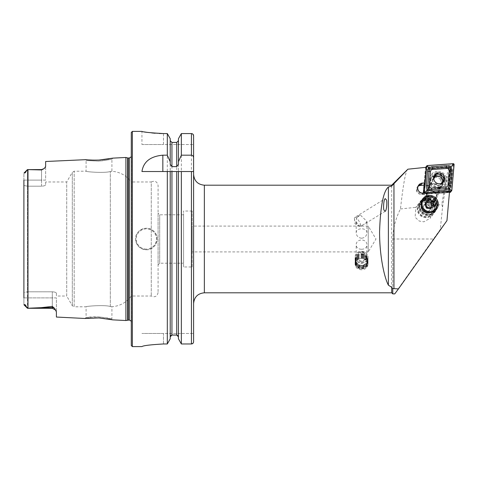 <?xml version="1.0" encoding="UTF-8"?>
<svg xmlns="http://www.w3.org/2000/svg" width="478" height="478" viewBox="0 0 478 478"><rect width="100%" height="100%" fill="white"/><g stroke="black" fill="none" stroke-linecap="round" stroke-linejoin="round"><path stroke-width="0.36" stroke-dasharray="2.39 1.79" d="M432.106 197.259A9.04 8.903 -142.9 0 1 435.793 210.888A9.04 8.903 -142.9 0 1 423.215 212.543A9.04 8.903 -142.9 0 1 431.198 196.918L432.106 197.259C434.789 199.774 435.667 201.489 434.729 202.403L439.21 192.198L438.547 193.076L447.928 192.395L449.953 169.326L448.908 168.238L425.82 169.827L424.476 185.111L425.133 184.233L426.537 168.31L425.82 169.827M438.858 193.106L434.09 203.252C431.377 200.031 428.025 198.77 424.034 199.463L424.673 198.615C425.056 197.486 427.23 196.918 431.198 196.918M420.765 203.783L415.818 207.338L415.131 217.281L419.248 221.063L423.89 221.81L430.29 218.177L432.064 211.246L429.238 205.928L420.765 203.783M429.238 205.928L441.815 204.608L442.556 207.088L440.28 229.47L446.96 220.621M442.556 207.088C445.108 188.786 447.575 176.197 449.953 169.326M449.553 191.194L448.495 192.592L448.591 191.517L447.928 192.395M424.028 185.141L424.476 185.111M424.673 198.615L426.974 193.417L426.806 193.925L421.387 194.319A4.517 4.451 -142.9 0 1 417.975 186.492M426.974 193.417L430.869 182.817A6.889 6.782 37.1 0 1 441.158 175.109M438.547 193.076L440.925 186.605A6.889 6.782 37.1 0 0 441.875 175.671M407.865 169.206C405.762 170.461 403.295 183.707 400.456 208.958C395.617 218.404 393.059 228.418 392.767 239L392.767 293.88M391.691 292.805L391.691 185.195M426.49 167.264L425.45 168.399L424.052 184.311M425.45 168.399L426.537 168.31M424.1 184.311L425.133 184.233M440.28 229.47L433.492 239L392.767 239M400.456 208.958L415.818 207.338M361.565 269.777C357.64 269.496 355.489 267.662 355.106 264.256C354.712 256.704 368.419 256.71 368.018 264.256C367.642 267.656 365.491 269.496 361.565 269.777M192.192 251.912L192.192 226.088L192.192 251.912L368.233 251.912L368.233 226.088L368.233 251.912L375.995 239L368.233 226.088L192.192 226.088M361.565 238.241C358.291 237.769 356.498 236.001 356.182 232.935C355.847 227.397 367.277 227.403 366.943 232.935C366.626 236.007 364.834 237.769 361.565 238.241M361.565 249.259C364.834 249.175 366.632 247.771 366.943 245.065C367.277 238.337 355.847 238.343 356.182 245.065C356.498 247.777 358.291 249.175 361.565 249.259M354.742 217.436A5.378 1.673 58.4 0 1 358.996 221.135A5.378 1.673 58.4 0 1 360.388 226.596A5.378 1.673 58.4 0 1 359.151 226.333A5.378 1.673 58.4 0 1 354.425 218.655A5.378 1.673 58.4 0 1 354.742 217.436L385.262 198.633M356.845 217.52L356.182 221.033L357.795 224.995L361.565 225.562L365.545 223.417L366.943 221.428L360.466 215.154L356.845 217.52A5.378 4.75 -0 0 1 360.466 215.154M448.591 191.517L439.21 192.198M418.256 185.811A5.055 4.983 37.1 0 0 422.14 194.504L429.095 194.002C432.459 192.789 439.885 192.252 438.768 193.297L439.031 192.67L438.768 193.297L448.495 192.592M442.945 182.405A6.889 6.782 37.1 0 1 438.804 188.702L440.292 187.442L436.342 196.374A5.378 4.021 -156.1 0 0 432.751 190.722A5.378 4.021 -156.1 0 0 426.394 192.305A5.378 4.021 -156.1 0 0 426.286 192.586L424.034 199.463M442.891 181.64A6.889 6.782 37.1 0 0 436.354 175.587M434.269 175.802A6.889 6.782 37.1 0 0 429.979 185.374L430.164 183.779L426.394 192.305M426.286 192.586L430.869 182.817M440.925 186.605L440.292 187.442M438.804 188.702C439.151 184.406 432.494 181.897 429.979 185.374M429.095 194.002L428.73 192.957L426.806 193.925M428.73 192.957L422.044 193.441A4.517 4.451 -142.9 0 1 418.071 186.223M23.9 297.902L27.449 297.902L27.449 291.807L27.449 308.286L27.449 297.902L52.305 297.902L52.305 291.807L52.305 308.286L52.305 297.902L56.398 297.902L56.398 311.841L56.398 297.902L23.9 297.902L23.9 185.512L23.9 292.488L27.449 291.807L52.305 291.807C54.839 291.956 56.201 292.452 56.398 293.295L56.398 296.031L56.398 293.295C56.201 292.452 54.839 291.956 52.305 291.807L27.449 291.807L27.449 186.193L27.449 291.807L23.9 292.488L23.9 304.582L24.324 304.725C24.856 304.277 25.543 304.922 26.374 306.649L27.449 308.262L41.251 307.659L52.305 306.404L54.552 308.292L56.398 311.841L56.398 317.045M23.9 180.098L27.449 180.098L23.9 180.098L23.9 185.512L23.9 173.353L23.9 304.582L26.374 306.649M24.527 172.976L26.003 171.59C25.448 172.63 24.958 173.09 24.527 172.976M45.637 161.498L45.637 166.38L44.329 168.501L41.544 169.947L27.449 169.6L26.003 171.59M125.911 157.471L125.911 320.529M93.927 160.16L99.215 160.058M108.787 158.947L112.85 158.128L111.918 159.156L109.743 159.652L98.862 161.086L86.094 160.548L98.516 161.11L103.959 160.626L111.918 159.156L111.918 171.261C119.978 171.931 126.437 175.498 131.289 181.969L131.289 296.031L131.289 181.969L151.269 181.969L151.269 296.031L151.269 181.969C154.944 180.403 157.214 181.568 158.081 185.464L158.081 292.536L158.081 185.464M158.081 292.536C157.214 296.432 154.944 297.597 151.269 296.031L131.289 296.031C126.437 302.502 119.978 306.069 111.918 306.739L111.918 318.844L99.191 316.926L86.094 317.452L86.094 306.792L74.174 306.792L74.174 171.208L86.094 171.208L86.094 160.548L85.06 159.521L89.135 159.939M108.799 319.053L100.249 318.007M98.982 317.93L89.135 318.061M45.637 181.969L45.637 184.705L45.637 181.969L66.717 181.969L72.309 172.283L72.309 305.717L72.309 172.283L74.174 171.208L74.174 306.792L72.309 305.717L66.717 296.031L66.717 181.969L66.717 296.031L56.398 296.031M44.329 168.501L41.544 169.594L41.544 180.098L27.449 180.098L27.449 169.594L27.449 186.193L27.449 180.098L41.544 180.098L41.544 186.193L27.449 186.193L23.9 185.512L27.449 186.193L41.544 186.193C44.084 186.038 45.446 185.542 45.637 184.705C45.446 185.542 44.084 186.038 41.544 186.193L41.544 180.098L45.637 180.098L45.637 166.38L45.637 180.098L41.544 180.098L41.544 169.947M170.222 164.295L170.222 338.794L170.222 171.53L176.723 171.53M178.443 164.295L178.443 171.53M141.942 144.523L163.464 144.523L141.942 144.523L141.942 131.396L151.646 132.908M155.195 133.248L159.174 133.482M163.464 133.571L163.464 144.523L193.59 144.523L163.464 144.523L163.464 133.571L167.312 133.571L167.312 343.969L163.464 343.969L163.464 333.477L141.942 333.477L193.59 333.477L193.59 341.758L192.963 343.318M135.591 239C136.23 245.537 139.821 249.122 146.352 249.761C155.571 250.257 160.817 237.56 153.97 231.4C147.81 224.535 135.107 229.757 135.591 239M170.222 138.716L170.222 338.794M170.222 140.663L171.943 142.426L176.723 142.426L178.443 140.663L178.443 138.716L178.443 140.663M170.222 336.841L170.712 335.598M171.273 335.209L171.943 335.066L171.943 142.426M178.443 138.716L178.443 338.794M192.975 134.222L191.439 133.571L181.353 133.571L181.353 343.969M193.59 144.523L193.59 303.56M163.464 343.969L163.464 333.477L193.59 333.477L193.59 341.758M183.588 263.211L183.588 214.789L183.588 263.211L159.7 263.211L159.7 214.789L159.7 263.211L158.081 264.824L158.081 213.176L158.081 264.824M110.31 306.506C112.45 306.822 112.45 306.822 110.31 306.506C112.45 306.822 112.45 306.822 110.31 306.506C104.778 304.641 85.347 306.237 86.094 306.792C85.341 306.243 104.742 304.641 110.31 306.506C104.778 304.641 85.347 306.237 86.094 306.792C85.341 306.243 104.742 304.641 110.31 306.506L110.31 171.494C112.45 171.178 112.45 171.178 110.31 171.494C112.45 171.178 112.45 171.178 110.31 171.494C104.778 173.359 85.347 171.763 86.094 171.208C85.341 171.757 104.742 173.359 110.31 171.494C104.778 173.359 85.347 171.763 86.094 171.208C85.341 171.757 104.742 173.359 110.31 171.494L110.31 306.506M131.289 321.198L131.289 323.803M131.289 132.472L131.289 345.528M192.192 266.975L192.192 211.025L192.192 266.975L183.588 266.975L183.588 211.025L183.588 266.975M141.942 171.53L167.312 171.53M181.353 171.53L193.59 171.53M85.06 318.479L86.094 317.452L89.882 317.039C96.275 316.615 99.771 316.98 98.898 316.914L108.13 318.031L111.918 318.844L112.85 319.872M27.449 169.594L41.544 169.594M23.984 304.815L27.449 308.262M146.352 249.761A10.761 10.761 0 0 0 155.673 233.623A10.761 10.761 0 0 0 137.037 233.623A10.761 10.761 0 0 0 146.352 249.761A10.761 10.761 0 0 0 155.673 233.623A10.761 10.761 0 0 0 137.037 233.623A10.761 10.761 0 0 0 146.352 249.761M428.676 197.856A7.534 7.421 -142.9 0 1 434.687 209.854A7.534 7.421 -142.9 0 1 424.207 211.234A7.534 7.421 -142.9 0 1 428.676 197.856M434.09 203.252L436.342 196.374M398.449 288.897C392.826 296.659 393.603 295.422 400.773 285.181L433.492 239M361.565 262.888A6.459 5.7 -0 0 0 368.018 257.188A6.459 5.7 -0 0 0 361.565 251.488A6.459 5.7 -0 0 0 355.106 257.188A6.459 5.7 -0 0 0 361.565 262.888M361.565 261.633A5.378 4.75 -0 0 0 366.943 256.883A5.378 4.75 -0 0 0 361.565 252.133A5.378 4.75 -0 0 0 356.182 256.883A5.378 4.75 -0 0 0 361.565 261.633M448.908 168.238C447.934 170.819 446.775 175.504 445.43 182.279L441.815 204.608M426.436 169.965L424.613 190.68A2.151 2.121 37.1 0 0 426.932 193.022L447.761 191.511A2.151 2.121 37.1 0 0 449.708 189.605L451.531 168.889A2.151 2.121 37.1 0 0 449.212 166.547L428.384 168.059A2.151 2.121 37.1 0 0 426.436 169.965L425.79 170.825L423.968 191.535A2.151 2.121 37.1 0 0 426.286 193.877L447.115 192.371A2.151 2.121 37.1 0 0 449.063 190.459L450.879 169.75A2.151 2.121 37.1 0 0 448.561 167.408L427.738 168.913A2.151 2.121 37.1 0 0 425.79 170.825L426.364 170.981A1.506 1.482 -142.9 0 1 427.726 169.642L448.549 168.131A1.506 1.482 -142.9 0 1 450.174 169.774L448.352 190.483A1.506 1.482 -142.9 0 1 446.99 191.821L426.161 193.327A1.506 1.482 -142.9 0 1 424.542 191.69L426.364 170.981M436.647 172.654A8.18 8.054 37.1 0 0 430.696 185.279A8.18 8.054 37.1 0 0 444.731 184.263A8.18 8.054 37.1 0 0 436.647 172.654M437.328 171.279A8.61 8.479 37.1 0 0 431.06 184.574A8.61 8.479 37.1 0 0 445.831 183.498A8.61 8.479 37.1 0 0 437.328 171.279M436.994 173.622A6.889 6.782 37.1 0 0 433.504 185.834A6.889 6.782 37.1 0 0 443.572 177.183A6.889 6.782 37.1 0 0 436.994 173.622M437.167 173.394A6.889 6.782 37.1 0 0 433.671 185.607A6.889 6.782 37.1 0 0 443.739 176.962A6.889 6.782 37.1 0 0 437.167 173.394M450.611 192.084A0.86 0.848 37.1 0 0 450.778 191.654L453.03 166.033A0.86 0.848 37.1 0 0 452.104 165.095L426.34 166.965A0.86 0.848 37.1 0 0 425.725 167.294M423.329 193.094L423.305 193.351A0.86 0.848 37.1 0 0 424.231 194.283L449.44 192.461M425.689 167.348A0.86 0.848 37.1 0 0 425.557 167.73L424.106 184.239M434.329 175.683A5.551 5.467 37.1 0 0 434.872 184.054A5.551 5.467 37.1 0 0 443.076 182.285M363.071 253.866A5.378 4.75 0 0 0 356.182 258.425A5.378 4.75 0 0 0 361.565 263.175A5.378 4.75 0 0 0 366.943 258.425A5.378 4.75 0 0 0 363.071 253.866M363.071 258.771A5.378 4.75 0 0 0 356.182 263.33A5.378 4.75 0 0 0 361.565 268.08A5.378 4.75 0 0 0 366.943 263.33A5.378 4.75 0 0 0 363.071 258.771M362.88 252.796A4.684 4.135 0 0 0 357.012 257.744A4.684 4.135 0 0 0 364.798 259.751A4.684 4.135 0 0 0 362.88 252.796M363.376 251.595A6.459 5.7 0 0 0 355.106 257.068A6.459 5.7 0 0 0 361.565 262.769A6.459 5.7 0 0 0 368.018 257.068A6.459 5.7 0 0 0 363.376 251.595M363.376 254.374A6.459 5.7 0 0 0 355.106 259.847A6.459 5.7 0 0 0 361.565 265.547A6.459 5.7 0 0 0 368.018 259.847A6.459 5.7 0 0 0 363.376 254.374M363.256 254.917A6.029 5.318 0 0 0 357.49 256.106A6.029 5.318 0 0 0 357.239 263.736A6.029 5.318 0 0 0 365.885 263.736A6.029 5.318 0 0 0 365.634 256.106A6.029 5.318 0 0 0 363.256 254.917M363.376 255.073A6.459 5.7 0 0 0 357.203 256.339A6.459 5.7 0 0 0 356.935 264.513A6.459 5.7 0 0 0 366.196 264.513A6.459 5.7 0 0 0 365.927 256.339A6.459 5.7 0 0 0 363.376 255.073M363.256 255.616A6.029 5.318 0 0 0 357.49 256.8A6.029 5.318 0 0 0 357.239 264.43A6.029 5.318 0 0 0 365.885 264.43A6.029 5.318 0 0 0 365.634 256.8A6.029 5.318 0 0 0 363.256 255.616M363.376 255.766A6.459 5.7 0 0 0 357.203 257.039A6.459 5.7 0 0 0 356.935 265.212A6.459 5.7 0 0 0 366.196 265.212A6.459 5.7 0 0 0 365.927 257.039A6.459 5.7 0 0 0 363.376 255.766M363.256 256.316A6.029 5.318 0 0 0 357.49 257.499A6.029 5.318 0 0 0 357.239 265.129A6.029 5.318 0 0 0 365.885 265.129A6.029 5.318 0 0 0 365.634 257.499A6.029 5.318 0 0 0 363.256 256.316M363.376 256.465A6.459 5.7 0 0 0 357.203 257.732A6.459 5.7 0 0 0 356.935 265.911A6.459 5.7 0 0 0 366.196 265.911A6.459 5.7 0 0 0 365.927 257.732A6.459 5.7 0 0 0 363.376 256.465M363.256 257.009A6.029 5.318 0 0 0 357.49 258.198A6.029 5.318 0 0 0 357.239 265.828A6.029 5.318 0 0 0 365.885 265.828A6.029 5.318 0 0 0 365.634 258.198A6.029 5.318 0 0 0 363.256 257.009M363.376 257.164A6.459 5.7 0 0 0 357.203 258.431A6.459 5.7 0 0 0 355.106 262.631A6.459 5.7 0 0 0 361.565 268.331A6.459 5.7 0 0 0 368.018 262.631A6.459 5.7 0 0 0 365.927 258.431A6.459 5.7 0 0 0 363.376 257.164M363.376 257.72A6.459 5.7 0 0 0 355.106 263.187A6.459 5.7 0 0 0 361.565 268.887A6.459 5.7 0 0 0 368.018 263.187A6.459 5.7 0 0 0 363.376 257.72M363.292 258.114A6.154 5.437 0 0 0 355.584 264.621A6.154 5.437 0 0 0 365.813 267.262A6.154 5.437 0 0 0 363.292 258.114M435.548 208.713A7.534 7.421 -142.9 0 1 425.014 210.171A7.534 7.421 -142.9 0 1 423.526 199.637M430.559 195.974A8.61 8.479 -142.9 0 1 436.241 209.585A8.61 8.479 -142.9 0 1 424.261 211.162A8.61 8.479 -142.9 0 1 430.559 195.974M429.423 197.48A8.61 8.479 -142.9 0 1 435.105 211.091A8.61 8.479 -142.9 0 1 423.126 212.668A8.61 8.479 -142.9 0 1 429.423 197.48M428.856 198.316A8.502 8.371 -142.9 0 1 434.466 211.754A8.502 8.371 -142.9 0 1 422.636 213.313A8.502 8.371 -142.9 0 1 428.856 198.316M428.431 198.878A8.502 8.371 -142.9 0 1 434.036 212.322A8.502 8.371 -142.9 0 1 422.205 213.881A8.502 8.371 -142.9 0 1 428.431 198.878M427.499 203.837A3.818 3.764 -142.9 0 1 430.021 209.878A3.818 3.764 -142.9 0 1 424.703 210.577A3.818 3.764 -142.9 0 1 427.499 203.837M426.944 204.572A3.818 3.764 -142.9 0 1 429.459 210.613A3.818 3.764 -142.9 0 1 424.147 211.318A3.818 3.764 -142.9 0 1 426.944 204.572M427.308 200.366A8.502 8.371 -142.9 0 1 432.913 213.809A8.502 8.371 -142.9 0 1 421.082 215.369A8.502 8.371 -142.9 0 1 427.308 200.366M426.902 200.903A8.502 8.371 -142.9 0 1 432.506 214.347A8.502 8.371 -142.9 0 1 420.682 215.907A8.502 8.371 -142.9 0 1 426.902 200.903M426.585 202.349A7.212 7.098 -142.9 0 1 431.24 213.881A7.212 7.098 -142.9 0 1 418.943 211.981A7.212 7.098 -142.9 0 1 426.585 202.349M425.761 203.801L424.912 204.877L426.298 208.318L429.973 208.886L431.114 207.446A3.227 3.179 -142.9 0 1 425.779 203.843M431.365 207.076A3.227 3.179 -142.9 0 1 431.114 207.446L432.237 205.976M432.255 206.006L433.092 204.895M429.973 208.886L430.809 207.775M426.298 208.318L427.141 207.207M424.912 204.877L425.749 203.759M443.255 180.648L442.55 181.383C441.726 181.323 442.24 183.845 440.513 179.806A4.732 4.66 -142.9 0 1 440.818 183.677L432.871 205.038L424.022 201.704L424.691 199.738A8.461 8.335 -142.9 0 1 433.54 203.072M433.779 179.023L432.733 180.212L424.661 200.856L433.51 204.19L432.871 205.038M424.661 200.856L424.022 201.704M433.51 204.19L441.582 183.552L442.568 182.53M433.713 179.196L436.169 184.102L441.983 183.277L440.997 184.299L441.582 183.552A4.84 4.804 -136 0 1 432.733 180.212M424.691 199.738L431.969 180.343A4.732 4.66 -142.9 0 1 434.699 177.613C431.144 179.662 433.851 178.348 433.701 178.049L433.719 178.025M426.448 196.315C429.967 195.89 432.919 197.002 435.297 199.649M430.72 183.319L429.316 182.787L430.266 180.2A6.244 6.148 -142.9 0 1 439.043 177.003A6.244 6.148 -142.9 0 1 441.929 184.598L440.979 187.185L439.569 186.659M433.725 177.882L431.969 180.343M441.983 183.277L442.323 182.883M434.699 177.613C437.143 176.968 439.079 177.702 440.513 179.806M442.568 182.71A6.244 6.148 -142.9 0 1 442.222 184.209L441.272 186.802L439.862 186.271M431.013 182.931L429.608 182.405L430.559 179.812A6.244 6.148 -142.9 0 1 434.078 176.245M435.888 175.844A6.244 6.148 -142.9 0 1 442.586 182.476M441.272 186.802L440.979 187.185M429.608 182.405L429.316 182.787M204.351 185.195L204.351 292.805M27.987 169.606L27.987 308.25M132.364 131.396L132.364 346.604M176.723 142.426L176.723 335.066M191.439 133.571L191.439 343.969M127.644 157.937L127.644 320.063M128.2 158.015L128.2 319.985M129.359 158.015L129.359 319.985M131.48 322.429L131.48 155.571L131.48 322.429M54.552 308.292A4.087 3.842 180 0 0 52.305 307.659L52.305 306.404M27.449 308.286L52.305 308.286L52.305 307.659L41.251 307.659M146.352 249.116A10.116 10.116 0 0 1 137.592 233.945A10.116 10.116 0 0 1 155.111 233.945A10.116 10.116 0 0 1 146.352 249.116M422.14 194.504L423.197 193.106M421.387 194.319L422.044 193.441M424.542 191.69L423.968 191.535L424.613 190.68M449.212 166.547L448.549 168.131M427.726 169.642L428.384 168.059M449.708 189.605L449.063 190.459L448.352 190.483M450.174 169.774L450.879 169.75L451.531 168.889M426.932 193.022L426.286 193.877L426.161 193.327M446.99 191.821L447.115 192.371L447.761 191.511M450.778 191.654L451.847 190.238M424.231 194.283L425.235 192.957M425.557 167.73L425.862 167.33M426.34 166.965L427.41 165.549M452.104 165.095L453.174 163.679M453.03 166.033L454.1 164.617M429.053 199.099A7.188 7.08 -142.9 0 1 433.689 210.601A7.188 7.08 -142.9 0 1 421.429 208.707A7.188 7.08 -142.9 0 1 429.053 199.099M428.921 199.511A6.889 6.782 -142.9 0 1 433.468 210.404A6.889 6.782 -142.9 0 1 423.884 211.664A6.889 6.782 -142.9 0 1 428.921 199.511M428.772 199.714A6.889 6.782 -142.9 0 1 433.313 210.607A6.889 6.782 -142.9 0 1 423.729 211.868A6.889 6.782 -142.9 0 1 428.772 199.714C431.712 198.818 437.292 206.729 433.313 210.607L433.468 210.404C431.359 212.877 428.724 213.606 425.569 212.585C421.333 210.75 420.299 207.261 422.474 202.098L422.319 202.302C423.968 200.276 426.113 199.416 428.754 199.726M428.814 198.627A8.18 8.054 -142.9 0 1 434.09 211.712A8.18 8.054 -142.9 0 1 420.138 209.555A8.18 8.054 -142.9 0 1 428.814 198.627M442.55 181.383L440.818 183.677M438.033 192.258A10.869 10.785 -136 0 1 429.184 188.924M442.222 184.209L441.929 184.598M430.559 179.812L430.266 180.2M421.369 199.995L415.866 207.279M435.793 210.888L430.29 218.177M360.388 226.596L363.758 224.523M365.545 223.417L385.143 211.342M441.594 186.551L442.855 184.878M430.6 178.246L431.861 176.579M183.588 214.789L159.7 214.789L158.081 213.176M131.289 156.802L131.289 154.197M131.504 322.13L131.504 155.87L131.504 322.13M192.192 211.025L183.588 211.025M52.305 308.286L55.759 310.18M423.586 199.559L422.666 200.778M435.607 208.641L434.687 209.854M417.664 186.462L418.722 185.064M417.384 187.131L418.047 186.253M354.425 218.655L354.951 223.626L359.151 226.333M366.943 232.935L366.943 221.428M356.182 232.935L356.182 221.033M368.018 264.256L368.018 257.188M355.106 264.256L355.106 257.188M366.943 256.883L366.943 245.065M356.182 256.883L356.182 245.065M448.645 191.541L449.296 190.68M426.203 169.744L426.854 168.883M442.598 183.038L443.668 181.622M433.737 176.346L434.807 174.93M366.943 263.33L366.943 258.425M356.182 263.33L356.182 258.425M368.018 259.847L368.018 257.068M355.106 259.847L355.106 257.068M368.018 263.187L368.018 262.631M355.106 263.187L355.106 262.631M356.457 258.204A5.378 5.378 0 0 0 362.653 265.165A5.378 5.378 0 0 0 365.58 256.316A5.378 5.378 0 0 0 356.457 258.204M422.498 199.212L421.363 200.712M436.241 209.585L435.105 211.091M420.897 201.507L420.473 202.075M434.466 211.754L434.036 212.322M423.92 205.271L423.365 206.012M430.021 209.878L429.459 210.613M419.349 203.562L418.943 204.1M432.913 213.809L432.506 214.347M432.996 178.647L432.614 179.16M431.413 178.252L431.12 178.641"/><path stroke-width="0.72" d="M407.865 169.206L391.691 185.195L391.691 186.05L407.865 169.206L426.49 167.264L425.109 182.913L422.319 183.116A5.055 4.983 37.1 0 0 418.364 190.489A5.055 4.983 37.1 0 0 423.197 193.106L449.553 191.194L446.96 220.621L398.449 288.897L392.767 288.581L392.767 293.88L391.691 292.805L204.351 292.805L204.351 185.195C197.814 184.562 194.229 180.971 193.59 174.44M417.975 186.492A4.517 4.451 -142.9 0 1 420.598 185.392L424.028 185.141M441.875 175.671A6.889 6.782 37.1 0 0 441.158 175.109M392.767 288.581L391.691 287.266L391.691 292.805M429.704 195.424A8.61 8.479 -142.9 0 1 437.119 208.324A8.61 8.479 -142.9 0 1 422.295 208.103A8.61 8.479 -142.9 0 1 429.704 195.424M424.1 184.311L425.109 182.913M391.691 186.05L388.393 187C383.392 191.2 380.452 206.036 379.58 231.513C379.496 256.053 384.354 277.634 388.393 285.181L391.691 287.266M386.427 199.9L385.262 198.633C383.523 199.487 383.213 209.346 383.977 210.075L385.143 211.342C386.881 210.487 387.192 200.629 386.427 199.9M442.945 182.405A6.889 6.782 37.1 0 0 442.891 181.64M436.354 175.587A6.889 6.782 37.1 0 0 434.269 175.802M418.071 186.223A4.517 4.451 -142.9 0 1 421.261 184.514A5.055 4.983 37.1 0 0 418.256 185.811M23.9 297.902L23.9 180.098M131.289 321.198L129.359 319.985L125.911 320.529L125.911 157.471L112.85 158.128L99.006 160.064C92.977 160.214 88.687 160.07 86.136 159.652L45.637 161.498L45.637 166.38L44.329 168.501L41.544 169.947L27.449 169.6L26.003 171.59C25.448 172.63 24.958 173.09 24.527 172.976L26.003 171.59M26.374 306.649L24.324 304.725C24.856 304.277 25.543 304.922 26.374 306.649L27.449 308.262L41.251 307.659L52.305 306.404L54.552 308.292L56.398 311.841L56.398 317.045L85.06 318.479L99 317.93L112.85 319.872L108.799 319.053M89.141 159.939L93.927 160.16M99.215 160.058L108.787 158.947M89.129 318.061L85.06 318.479M100.249 318.007L98.982 317.93M163.464 343.969C150.391 344.728 143.221 345.6 141.942 346.586C143.197 345.606 150.367 344.734 163.464 343.969L167.312 343.969L170.222 338.794L167.312 343.969L167.312 171.53L193.59 171.53L193.59 341.758C193.476 343.09 192.759 343.825 191.439 343.969L181.353 343.969L178.443 338.794L178.443 171.53M170.222 338.794L170.222 171.53L141.942 171.53C143.448 161.767 150.409 156.312 162.837 155.177L167.312 155.177L167.312 133.571L163.464 133.571C150.391 132.842 143.221 132.113 141.942 131.396C143.197 132.113 150.373 132.836 163.464 133.571L159.174 133.482M177.398 335.215L178.443 336.841L176.723 335.066L171.943 335.066L170.222 336.841M178.443 338.794L181.353 343.969L181.353 171.53L176.723 171.53L176.723 335.066L171.943 335.066L171.943 171.53M141.942 346.586L132.364 346.604L131.289 345.528L131.289 132.472L132.364 131.396L132.364 346.604M151.646 132.908L155.195 133.248M167.312 155.177L170.222 161.749L170.222 138.716L167.312 133.571L170.222 138.716M170.222 161.749L170.222 164.295L171.943 166.631L176.723 166.631L178.443 164.295L178.443 138.716L181.353 133.571L178.443 138.716M178.443 140.663L176.723 142.426L171.943 142.426L170.222 140.663M170.712 335.598L171.273 335.209M178.443 161.749L181.353 155.177L181.353 133.571L191.439 133.571C192.759 133.709 193.476 134.443 193.59 135.764L193.59 144.523M181.353 155.177L191.439 155.177C192.873 155.493 193.59 156.42 193.59 157.955L193.59 135.764L192.975 134.222M181.353 343.969L191.439 343.969L192.963 343.318M204.351 292.805C197.814 293.438 194.229 297.029 193.59 303.56L193.59 341.758M193.59 157.955L193.59 171.53M27.449 169.594L24.025 173.024L27.449 169.594L41.544 169.594L41.544 169.947M23.984 304.815L27.449 308.262M429.597 196.643A7.534 7.421 -142.9 0 1 435.607 208.641A7.534 7.421 -142.9 0 1 425.121 210.021A7.534 7.421 -142.9 0 1 429.597 196.643M398.449 288.897L394.762 293.88L392.767 293.88M444.737 178.832A5.551 5.467 37.1 0 0 434.807 174.93A5.551 5.467 37.1 0 0 435.942 182.638A5.551 5.467 37.1 0 0 444.737 178.832M446.004 187.047A2.151 2.121 37.1 0 0 447.952 185.135L449.212 170.795A2.151 2.121 37.1 0 0 446.894 168.453L432.471 169.499A2.151 2.121 37.1 0 0 430.529 171.411L429.268 185.751A2.151 2.121 37.1 0 0 431.586 188.093L446.004 187.047L446.04 188.541L448.597 188.003L449.248 185.392L447.952 185.135M451.065 191.003A0.86 0.848 37.1 0 0 451.847 190.238L454.1 164.617A0.86 0.848 37.1 0 0 453.174 163.679L427.41 165.549A0.86 0.848 37.1 0 0 426.633 166.308L424.374 191.929A0.86 0.848 37.1 0 0 425.306 192.867L451.065 191.003L449.995 192.419A0.86 0.848 37.1 0 0 450.611 192.084L451.68 190.668M449.44 192.461L449.995 192.419M424.106 184.239L423.329 193.094M426.794 165.878L425.725 167.294A0.86 0.848 37.1 0 0 425.689 167.348M443.076 182.285A5.551 5.467 37.1 0 0 434.329 175.683M451.806 190.232L454.058 164.611A0.819 0.807 37.1 0 0 453.174 163.721L427.41 165.591A0.819 0.807 37.1 0 0 426.675 166.314L424.416 191.935A0.819 0.807 37.1 0 0 425.3 192.825L451.065 190.961A0.819 0.807 37.1 0 0 451.806 190.232L450.945 190.214L451.065 190.961M450.742 185.542L449.248 185.392L450.515 171.052L450.091 167.67L446.685 167.186L432.267 168.232L429.644 168.854L429.059 171.381L427.798 185.721L428.103 189.246L427.039 190.298L426.304 185.566L427.565 171.232L428.581 167.808L432.136 166.744L446.554 165.699L451.124 166.667L452.003 171.202L450.742 185.542L449.637 189.085L446.171 190.029L431.754 191.075L427.039 190.298L425.181 192.084L424.416 191.935M429.644 168.854L427.434 166.464L426.675 166.314M448.597 188.003L450.945 190.214M450.091 167.67L453.198 164.593L454.058 164.611M428.103 189.246L431.622 189.587L431.586 188.093M427.141 207.207L430.809 207.775L433.092 204.895L431.706 201.453L428.031 200.885L425.749 203.759L427.141 207.207M431.084 208.223A4.302 4.236 -142.9 0 1 425.235 204.709A4.302 4.236 -142.9 0 1 430.075 200.037A4.302 4.236 -142.9 0 1 431.084 208.223M423.526 199.637A7.534 7.421 -142.9 0 1 430.523 196.876A7.534 7.421 -142.9 0 1 435.548 208.713M432.237 205.976L431.556 204.285A3.227 3.179 -142.9 0 1 431.365 207.076M431.556 204.285L430.863 202.564L429.029 202.284A3.227 3.179 -142.9 0 1 431.556 204.285M429.029 202.284L427.195 201.997L426.053 203.437A3.227 3.179 -142.9 0 1 429.029 202.284M425.779 203.843A3.227 3.179 -142.9 0 1 426.053 203.437L425.761 203.801M427.195 201.997L428.031 200.885M430.863 202.564L431.706 201.453M442.323 182.883L443.255 180.648L440.8 175.743L434.992 176.573L433.779 179.023M433.719 178.025L434.406 177.314M434.078 176.245A6.244 6.148 -142.9 0 1 435.888 175.844M393.956 288.688L393.956 183.588M27.987 308.25L27.987 169.606M191.439 343.969L191.439 171.53M171.943 166.631L171.943 142.426M176.723 166.631L176.723 142.426M191.439 155.177L191.439 133.571M127.644 320.063L127.644 157.937L125.911 157.471M128.2 319.985L128.2 158.015L127.644 157.937M129.359 319.985L129.359 158.015L128.2 158.015M162.837 155.177L162.837 171.53M54.552 308.292A4.087 3.842 -0 0 0 52.305 307.659L52.305 306.404M55.759 310.18L52.305 308.286L52.305 307.659L41.251 307.659M388.393 285.181L388.393 187M420.598 185.392L422.319 183.116M423.508 193.082L424.374 191.929M425.862 167.33L426.633 166.308M425.181 192.084L425.3 192.825M453.198 164.593L453.174 163.721M427.434 166.464L427.41 165.591M431.754 191.075L431.622 189.587L446.04 188.541L446.171 190.029M426.304 185.566L429.268 185.751M427.565 171.232L430.529 171.411M432.136 166.744L432.471 169.499M446.554 165.699L446.894 168.453M452.003 171.202L449.212 170.795M391.691 185.195L204.351 185.195M112.85 319.872L125.911 320.529M141.942 131.396L132.364 131.396M129.359 158.015L131.289 156.802M44.329 168.501L41.544 169.594M52.305 308.286L27.449 308.286M413.858 168.573L407.812 169.212M434.992 176.573L433.725 177.882"/></g></svg>
